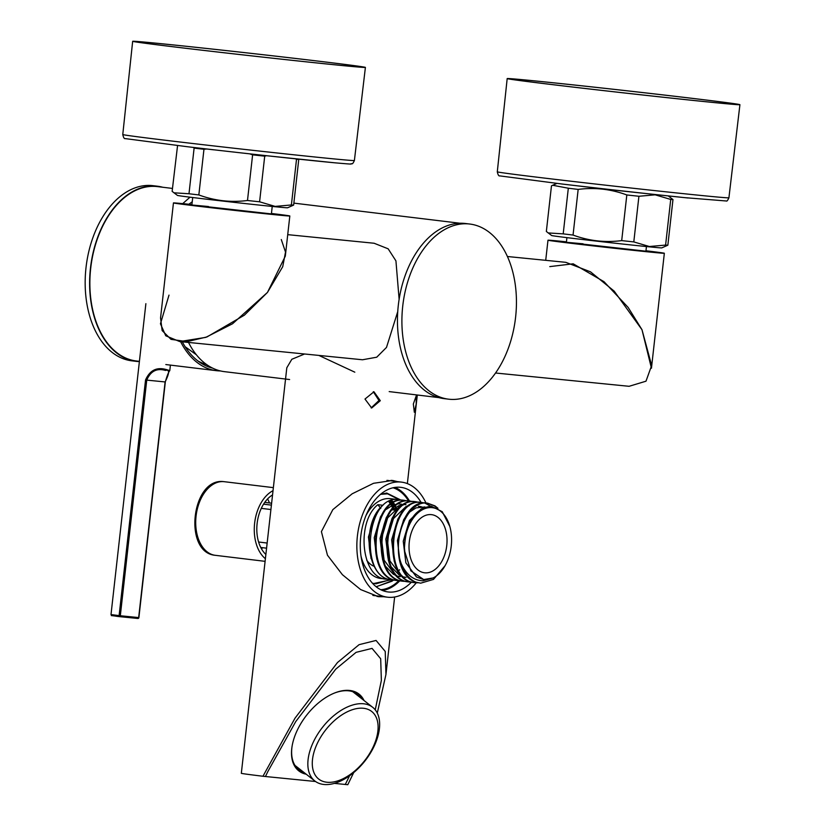 <?xml version="1.0" encoding="UTF-8"?>
<svg xmlns="http://www.w3.org/2000/svg" width="826" height="826" viewBox="0 0 826 826"><rect width="100%" height="100%" fill="white"/><g stroke="black" fill="none" stroke-linecap="round" stroke-linejoin="round"><path stroke-width="1.24" d="M289.616 379.537L224.496 371.659A87.824 56.447 -83.1 0 1 188.514 342.449M515.6 317.225A88.217 56.695 96.9 0 0 469.777 224.032A88.217 56.695 96.9 0 0 402.747 305.992A88.217 56.695 96.9 0 0 448.57 399.175A88.217 56.695 96.9 0 0 515.6 317.225M469.777 224.032L465.327 223.495A88.217 56.695 96.9 0 0 398.297 305.444A88.217 56.695 96.9 0 0 444.12 398.638L448.57 399.175M397.74 311.608L386.496 347.416L376.728 357.204L362.521 359.764L179.686 341.561L205.777 337.369L232.571 323.751L267.459 292.425L282.729 266.684L285.517 252.075L281.284 239.55M169 295.119L160.451 323.782L165.758 335.779L179.686 341.561M287.727 234.646L374.116 243.247L388.158 248.812L395.933 260.871L399.123 299.301M507.422 256.514L565.81 262.327L590.507 271.837L614.183 291.134L641.988 329.708L651.652 365.474L645.984 381.199L629.102 386.3L495.559 373.011M566.44 241.925A52.699 0.547 6.4 0 0 566.089 241.884A52.699 0.547 6.4 0 0 553.792 240.872A52.699 0.547 6.4 0 0 588.195 245.25A52.699 0.547 6.4 0 0 646.231 251.589A52.699 0.547 6.4 0 0 658.528 252.611A52.699 0.547 6.4 0 0 645.963 250.846M566.45 241.832A58.553 0.609 6.4 0 0 561.628 241.347A58.553 0.609 6.4 0 0 547.979 240.211A58.553 0.609 6.4 0 0 586.192 245.085A58.553 0.609 6.4 0 0 650.682 252.136A58.553 0.609 6.4 0 0 664.341 253.272A58.553 0.609 6.4 0 0 645.963 250.753M549.786 266.612L573.182 263.804L604.002 281.687L628.142 307.427L641.988 329.708L651.446 368.241L664.341 253.272M282.833 215.194A51.522 0.537 6.4 0 1 216.195 208.245A51.522 0.537 6.4 0 1 180.44 203.712A51.522 0.537 6.4 0 1 191.911 204.662A52.699 0.547 6.4 0 0 191.56 204.6A52.699 0.547 6.4 0 0 179.273 203.588A52.699 0.547 6.4 0 0 213.666 207.966A52.699 0.547 6.4 0 0 271.713 214.306A52.699 0.547 6.4 0 0 283.999 215.328A52.699 0.547 6.4 0 0 271.434 213.562A51.522 0.537 6.4 0 1 282.833 215.194L282.936 215.318M191.921 204.549A58.553 0.609 6.4 0 0 187.11 204.063A58.553 0.609 6.4 0 0 173.45 202.928A58.553 0.609 6.4 0 0 211.673 207.801A58.553 0.609 6.4 0 0 276.163 214.853A58.553 0.609 6.4 0 0 289.823 215.989A58.553 0.609 6.4 0 0 271.444 213.469M173.45 202.928L160.554 317.907L162.144 330.586L171.023 339.352L186.955 341.623L206.985 336.936L244.393 315.171L267.459 292.425L285.311 256.163L289.823 215.989M272.229 206.438L271.393 213.913L219.654 208.513L191.88 205.003L208.472 206.521M646.438 246.561L645.922 251.197L594.173 245.797L566.399 242.286L583.084 243.804M566.44 241.946A51.522 0.537 6.4 0 0 554.958 240.996A51.522 0.537 6.4 0 0 590.724 245.529A51.522 0.537 6.4 0 0 657.362 252.477A51.522 0.537 6.4 0 0 645.953 250.867M354.808 372.175L318.888 355.428M304.577 354.003L291.826 359.279L286.808 367.776L241.326 773.312A66.359 0.692 -173.6 0 0 262.957 776.254L265.456 776.502L267.913 771.432L265.456 776.502A62.456 0.65 6.4 0 1 265.156 776.471M334.406 783.378L345.289 784.463L347.808 779.383L345.289 784.463L347.787 784.7L353.704 772.589M377.286 713.055L385.949 674.481L385.236 651.456L376.067 640.449L359.103 644.652L337.483 662.524L295.016 718.166L262.957 776.254M373.3 391.71L378.969 400.507L371.153 407.889M391.09 480.319L394.343 481.248M380.569 596.362L377.028 596.475M347.808 779.383L349.553 775.79L347.808 779.383M375.241 709.833L381.364 680.418L380.683 658.745L372.051 648.389L356.089 652.344L335.738 669.163L295.77 721.532L267.913 771.432L295.77 721.532L335.738 669.163L356.089 652.344L372.051 648.389L380.683 658.745L381.364 680.418L375.241 709.833M364.989 399.041L373.961 391.772L380.301 400.693L371.669 408.003L364.989 399.041M416.19 404.131L414.332 412.257L413.341 403.986L416.19 395.974L416.19 404.131M383.553 596.723L378.535 596.702L360.611 589.547L342.398 574.689L327.468 555.227L321.407 531.614L332.816 509.652L352.134 493.814L373.517 483.303L392.608 480.453L397.337 481.62M306.219 774.22A48.796 28.208 -51.9 0 1 291.929 747.262A48.796 28.208 -51.9 0 1 334.416 693.066A48.796 28.208 -51.9 0 1 349.512 690.443A48.796 28.208 -51.9 0 1 364.018 700.5M361.54 698.559A47.815 27.64 128.1 0 0 357.772 694.367A47.815 27.64 128.1 0 0 348.469 690.794A47.815 27.64 128.1 0 0 334.045 693.21M291.991 746.859A47.815 27.64 128.1 0 0 298.775 769.625A47.815 27.64 128.1 0 0 303.751 772.289M296.73 767.715A47.815 27.64 128.1 0 0 299.363 768.851M315.532 781.499L265.456 776.512M357.162 695.12A47.815 27.64 128.1 0 0 355.428 692.838M393.073 487.774A51.718 33.247 -83.1 0 1 408.529 500.907M421.053 502.373A52.699 33.866 96.9 0 0 400.816 487.34A52.699 33.866 96.9 0 0 368.128 510.767A52.699 33.866 96.9 0 0 362.624 563.993A52.699 33.866 96.9 0 0 388.148 591.963A52.699 33.866 96.9 0 0 411.482 582.103M409.469 500.979A52.699 33.866 96.9 0 0 394.931 487.423M416.314 582.764A57.965 37.253 -83.1 0 1 387.518 597.198A57.965 37.253 -83.1 0 1 359.444 566.429A57.965 37.253 -83.1 0 1 365.495 507.876A57.965 37.253 -83.1 0 1 401.446 482.116A57.965 37.253 -83.1 0 1 425.979 503.013M391.514 500.535L393.062 502.776M393.3 503.158L394.136 504.593M394.446 505.171L395.004 506.266M395.251 506.772L395.53 507.381M395.933 508.279L396.8 510.447M391.916 500.401L393.434 502.559M393.672 502.931L394.58 504.459M394.88 505.006L395.375 505.946M395.623 506.441L395.943 507.123M396.335 507.99L397.347 510.509M382.448 590.487A52.699 33.866 96.9 0 0 399.908 580.699M398.855 580.657A51.718 33.247 -83.1 0 1 380.734 589.702M376.212 586.801L394.043 579.997M391.214 579.759L372.887 583.703M393.579 579.986L392.03 581.205L376.129 586.728M267.149 543.043L258.6 542.011M266.581 548.175L260.758 547.473M270.907 509.528L261.284 508.362M271.403 505.12L263.556 504.17M271.62 503.21L264.743 502.384M271.651 502.931L270.639 503.096M431.286 514.629A29.271 18.812 96.9 0 0 409.324 541.649A29.271 18.812 96.9 0 0 424.502 572.779A29.271 18.812 96.9 0 0 424.76 572.81A29.271 18.812 96.9 0 0 446.732 545.779A29.271 18.812 96.9 0 0 431.544 514.65A29.271 18.812 96.9 0 0 431.286 514.629M366.692 560.131A29.271 18.812 96.9 0 0 374.219 566.347M365.97 515.569A40.206 25.843 -83.1 0 1 390.058 498.625A40.206 25.843 -83.1 0 1 390.409 498.667A40.206 25.843 -83.1 0 1 390.76 498.708M399.639 569.764A40.206 25.843 -83.1 0 1 399.134 570.332M398.483 571.024A40.206 25.843 -83.1 0 1 397.089 572.377M395.251 573.925A40.206 25.843 -83.1 0 1 394.694 574.359M390.45 579.635L375.995 583.806L372.433 583.208M400.878 500.071L386.723 493.05L380.352 494.351L387.549 493.824L399.443 499.771M381.096 578.53A40.206 25.843 -83.1 0 1 380.745 578.489A40.206 25.843 -83.1 0 1 361.045 556.249M393.558 510.055A44.501 28.6 96.9 0 0 393.083 508.961M392.825 508.372A44.501 28.6 96.9 0 0 391.865 506.431M391.452 505.688A44.501 28.6 96.9 0 0 390.946 504.8M390.677 504.366A44.501 28.6 96.9 0 0 388.86 501.681M433.113 577.963A36.303 23.335 96.9 0 0 445.09 565.676A36.303 23.335 96.9 0 0 449.829 526.461A36.303 23.335 96.9 0 0 432.07 507.649A36.303 23.335 96.9 0 0 404.451 547.772L404.74 551.479L410.842 570.838L423.686 579.532L433.113 577.963L423.005 580.792C413.62 580.471 406.382 574.793 401.291 563.766C391.39 537.829 408.519 499.782 427.538 503.168L434.972 505.873L437.945 508.279M436.52 507.546L434.249 505.791L426.805 503.075C397.729 497.603 385.732 573.089 415.953 582.175L420.702 583.177L433.505 579.387L445.09 565.676M449.829 526.461L442.24 511.707L431.203 506.183C414.797 508.279 405.886 522.135 404.451 547.772M417.657 582.691L415.674 582.712C381.251 581.772 389.8 496.798 421.735 502.466L424.585 503.013M418.08 582.795L415.674 582.712M394.663 579.986L392.474 579.904C358.05 578.964 366.599 493.989 398.535 499.658L401.384 500.205M388.87 579.284L380.745 578.489M400.465 580.688L397.543 580.523C363.13 579.573 371.679 494.609 403.604 500.267L404.286 500.35M398.277 580.606C363.853 579.666 372.402 494.691 404.337 500.36L407.187 500.907M406.268 581.39L403.346 581.225C368.923 580.275 377.472 495.311 409.407 500.969L412.979 501.609M412.071 582.093L409.149 581.927C374.725 580.977 383.274 496.013 415.21 501.671L415.881 501.754M409.872 582.01C375.448 581.07 383.997 496.096 415.932 501.764L418.782 502.311M414.951 582.629C380.528 581.68 389.077 496.715 421.012 502.373L421.683 502.456M424.936 503.127L430.532 506.162M386.671 579.202C361.396 578.85 355.686 522.414 377.843 504.676L382.923 505.285C360.755 523.034 366.476 579.46 391.751 579.821L392.474 579.904M404.069 581.308C369.645 580.368 378.205 495.394 410.13 501.062M415.953 582.175A40.206 25.843 -83.1 0 1 401.291 563.766M380.786 508.413L377.843 504.676M409.593 512.099L416.046 507.866L425.091 507.019M419.04 506.286L421.188 506.73M421.9 506.947L423.531 507.629M402.324 576.063L400.569 575.102L389.913 560.864L387.291 539.285L393.475 518.583L405.896 506.637L409.159 505.698M396.521 575.361L394.766 574.4L384.111 560.162L381.488 538.583L387.683 517.881L400.094 505.935L403.356 504.996M423.531 579.511L416.521 577.033L405.865 562.795L403.243 541.216L409.428 520.514L421.301 508.795M400.042 562.031L397.44 540.514L403.625 519.812L405.132 517.386M424.11 506.927L424.905 507.092M394.239 561.329L391.638 539.812L397.833 519.11L399.34 516.684M418.307 506.224L420.455 506.772M421.157 507.04L422.943 507.907M406.02 577.395L403.883 576.992M402.974 576.724L399.123 574.927L391.772 567.441M388.437 560.627L385.835 539.11L392.03 518.408L393.537 515.982M400.218 576.693L398.08 576.28M397.182 576.021L393.321 574.225L385.979 566.739M382.644 559.925L380.043 538.407L386.227 517.706L387.735 515.279M392.195 509.993L398.648 505.76L403.945 504.614M404.802 504.614L405.989 504.707M376.842 559.223L374.24 537.705L380.425 517.004L381.932 514.577M386.392 509.291L392.846 505.058L398.142 503.912M398.999 503.912L401.642 504.18M371.039 558.521L368.437 537.003L374.632 516.291L376.14 513.875M394.601 510.179L394.353 509.539M393.527 507.639L392.711 505.966M392.34 505.275L391.73 504.211M391.483 503.788L389.758 501.237M387.435 493.814L380.61 494.278M396.057 510.354L395.375 508.692M394.467 506.741L393.785 505.45M393.444 504.831L392.67 503.55M392.422 503.158L390.739 500.814M162.732 187.244A88.217 56.695 96.9 0 0 157.487 186.222A88.217 56.695 96.9 0 0 156.723 186.139A88.217 56.695 96.9 0 0 90.53 267.583A88.217 56.695 96.9 0 0 136.28 361.365A88.217 56.695 96.9 0 0 137.054 361.458A88.217 56.695 96.9 0 0 139.377 361.612M157.487 186.222L153.037 185.685A88.217 56.695 96.9 0 0 152.263 185.592A88.217 56.695 96.9 0 0 86.08 267.035A88.217 56.695 96.9 0 0 131.83 360.828L136.28 361.365M188.886 204.239L192.241 201.761M197.93 360.962A83.137 53.442 96.9 0 0 206.438 364.421M180.595 341.654A87.824 56.447 96.9 0 0 216.484 370.688A87.824 56.447 96.9 0 0 217.248 370.771A87.824 56.447 96.9 0 0 220.511 370.946M172.469 188.431L157.446 186.604A87.824 56.447 96.9 0 0 156.682 186.521A87.824 56.447 96.9 0 0 90.777 267.603A87.824 56.447 96.9 0 0 136.331 360.983L139.408 361.354M182.711 203.64L190.001 197.187M212.602 368.117A85.976 55.259 -83.1 0 1 200.439 362.748A85.976 55.259 -83.1 0 1 182.288 341.819M117.044 616.351L119.46 616.64A0.981 0.743 -84.3 0 0 120.317 615.752L138.665 617.58L165.097 381.953C169.578 373.032 169.702 369.191 165.437 370.43C156.785 367.921 150.549 371.153 146.749 380.125L120.317 615.752L119.109 615.618L119.46 616.63L117.034 616.341C107.442 614.802 113.389 616.557 111.004 614.565L119.109 615.618L145.541 379.991C149.785 370.316 156.682 366.837 166.232 369.542L169.795 370.595L170.414 365.102M272.549 494.929A33.174 21.321 96.9 0 0 257.123 523.477A33.174 21.321 96.9 0 0 265.869 554.442M261.522 548.898A33.174 21.321 96.9 0 0 262.606 547.7M269.483 502.951A33.174 21.321 96.9 0 0 267.562 498.945M273.024 490.675A37.077 23.83 96.9 0 0 254.625 523.23A37.077 23.83 96.9 0 0 265.394 558.696M645.922 251.197L566.399 242.276L566.925 237.64M638.921 196.268A61.279 0.64 -173.6 0 1 626.82 194.957L621.699 240.603A61.279 0.64 6.4 0 0 633.8 241.915L638.921 196.268L655.163 194.833L670.722 199.438L665.601 245.085A61.279 0.64 6.4 0 0 667.852 245.198L672.973 199.551A61.279 0.64 -173.6 0 1 670.722 199.438M672.973 199.551L668.224 195.907M667.852 245.198L661.791 247.883A55.425 0.578 -173.6 0 1 648.875 246.798A55.425 0.578 -173.6 0 1 588.298 240.18A55.425 0.578 -173.6 0 1 551.654 235.534L546.347 231.476L551.469 185.84L552.677 185.261L568.319 188.214L563.198 233.861A61.279 0.64 6.4 0 0 573.048 235.059L578.169 189.412A61.279 0.64 -173.6 0 1 568.319 188.214M665.601 245.085L649.36 246.52L633.8 241.915M621.699 240.603C605.128 242.761 588.907 240.913 573.048 235.059M563.198 233.861L548.123 232.932M576.992 185.788A55.425 0.578 6.4 0 0 648.111 193.759M578.169 189.412C594.741 187.254 610.951 189.102 626.82 194.957M549.951 82.455A115.144 1.208 6.4 0 0 509.126 78.8A115.144 1.208 6.4 0 0 575.164 87.308A115.144 1.208 6.4 0 0 697.165 100.824A115.144 1.208 6.4 0 0 737.99 104.468A115.144 1.208 6.4 0 0 671.951 95.961A115.144 1.208 6.4 0 0 549.951 82.455M698.404 100.978A117.096 1.229 6.4 0 0 739.92 104.685A117.096 1.229 6.4 0 0 672.767 96.033A117.096 1.229 6.4 0 0 548.701 82.301A117.096 1.229 6.4 0 0 507.185 78.584A117.096 1.229 6.4 0 0 574.349 87.236A117.096 1.229 6.4 0 0 698.404 100.978M271.393 213.913L191.88 204.993L192.716 197.517M293.643 205.085L298.764 159.439A61.279 0.64 -173.6 0 1 296.513 159.315L291.392 204.962A61.279 0.64 6.4 0 0 293.643 205.085L287.593 207.77A55.425 0.578 -173.6 0 1 274.666 206.686A55.425 0.578 -173.6 0 1 214.089 200.068A55.425 0.578 -173.6 0 1 177.445 195.411L172.138 191.364L177.559 145.572M291.392 204.962L275.151 206.407L259.591 201.802L264.712 156.155A61.279 0.64 -173.6 0 1 252.611 154.844L247.49 200.491A61.279 0.64 6.4 0 0 259.591 201.802M247.49 200.491C230.919 202.649 214.698 200.79 198.839 194.936L203.96 149.289A61.279 0.64 -173.6 0 1 194.11 148.102L188.989 193.749A61.279 0.64 6.4 0 0 198.839 194.936M188.989 193.749L173.914 192.809M193.336 147.431L194.11 148.102M203.96 149.289L206.655 149M249.762 153.853L252.611 154.844M264.712 156.155L266.509 155.722M295.44 158.809L296.513 159.315M347.963 66.059A115.144 1.208 6.4 0 0 363.461 67.185A115.144 1.208 6.4 0 0 278.878 56.529A115.144 1.208 6.4 0 0 150.105 42.642A115.144 1.208 6.4 0 0 134.607 41.517A115.144 1.208 6.4 0 0 219.189 52.183A115.144 1.208 6.4 0 0 347.963 66.059M148.422 42.446A117.096 1.229 6.4 0 0 132.666 41.3A117.096 1.229 6.4 0 0 218.684 52.141A117.096 1.229 6.4 0 0 349.635 66.256A117.096 1.229 6.4 0 0 365.402 67.402A117.096 1.229 6.4 0 0 279.384 56.571A117.096 1.229 6.4 0 0 148.422 42.446M373.125 707.655A46.834 27.082 128.1 0 0 372.64 707.262A46.834 27.082 128.1 0 0 322.77 727.004A46.834 27.082 128.1 0 0 314.365 780.601A46.834 27.082 128.1 0 0 314.851 780.993A46.834 27.082 128.1 0 0 364.72 761.252A46.834 27.082 128.1 0 0 373.125 707.655M372.123 711.826A42.931 24.821 128.1 0 0 326.27 729.182A42.931 24.821 128.1 0 0 318.258 778.691A42.931 24.821 128.1 0 0 364.111 761.345A42.931 24.821 128.1 0 0 372.123 711.826M119.46 616.63A0.981 0.981 0 0 0 119.481 616.64L137.828 618.467A0.981 0.743 -84.3 0 0 137.828 618.467L119.491 616.64M138.665 617.58A0.981 0.743 -84.3 0 1 137.828 618.467A0.981 0.981 0 0 0 138.892 617.6L165.324 381.963L145.541 379.991M169.795 370.595L169.795 370.595C168.432 372.299 166.935 376.088 165.324 381.963L165.117 381.942M165.437 370.43A0.981 0.743 -84.3 0 0 166.232 369.542M224.569 481.734A37.077 23.83 96.9 0 0 224.249 481.692A37.077 23.83 96.9 0 0 223.918 481.661A37.077 23.83 96.9 0 0 196.092 515.889A37.077 23.83 96.9 0 0 215.328 555.32A37.077 23.83 96.9 0 0 215.658 555.351M507.185 78.584L497.293 171.808A116.538 1.218 6.4 0 0 564.137 180.419A116.538 1.218 6.4 0 0 687.593 194.089A116.538 1.218 6.4 0 0 728.914 197.786C727.758 200.357 726.921 201.42 726.415 200.997L684.702 197.641A112.677 1.177 -173.6 0 1 662.999 195.359A112.677 1.177 -173.6 0 1 562.114 184.033L588.401 187.13A53.907 0.568 6.4 0 0 636.681 192.541L684.702 197.641A112.677 1.177 -173.6 0 0 688.017 197.982M334.964 162.825A112.677 1.177 -173.6 0 1 288.48 158.076A112.677 1.177 -173.6 0 1 187.585 146.749L125.253 138.603C124.292 138.974 123.466 137.622 122.775 134.524A116.538 1.218 6.4 0 0 208.379 145.314A116.538 1.218 6.4 0 0 338.712 159.356A116.538 1.218 6.4 0 0 354.395 160.502L365.402 67.402M293.87 203.124L459.989 223.237M389.191 391.596L438.874 397.616M547.979 240.211L545.718 260.324M417.306 395.004L407.363 483.602M394.642 597.002L385.949 674.481M387.518 597.198L372.867 595.422M401.446 482.116L386.95 480.36M196.361 354.757L185.179 346.765M427.145 503.117L427.868 503.199M390.409 498.667L398.875 499.689M403.945 500.308L404.668 500.391M409.748 501.01L410.47 501.093M415.55 501.712L416.273 501.795M421.343 502.415L422.076 502.497M216.484 370.688L165.83 364.555M111.004 614.565L145.882 303.679M224.249 481.692L273.365 487.639M223.877 481.651C191.591 477.098 182.773 552.697 215.328 555.32L265.105 561.339M556.9 183.424L552.677 185.261M728.914 197.786L739.92 104.685M497.293 171.808C497.985 174.905 498.821 176.258 499.782 175.886L562.114 184.033M354.395 160.502C353.229 163.073 352.392 164.137 351.886 163.713C347.932 163.724 358.918 164.911 334.995 162.825L262.152 155.257M213.882 149.847L187.585 146.749M122.775 134.524L132.666 41.3M352.795 691.703L372.64 707.262M295.006 765.434L314.851 780.993"/></g></svg>
